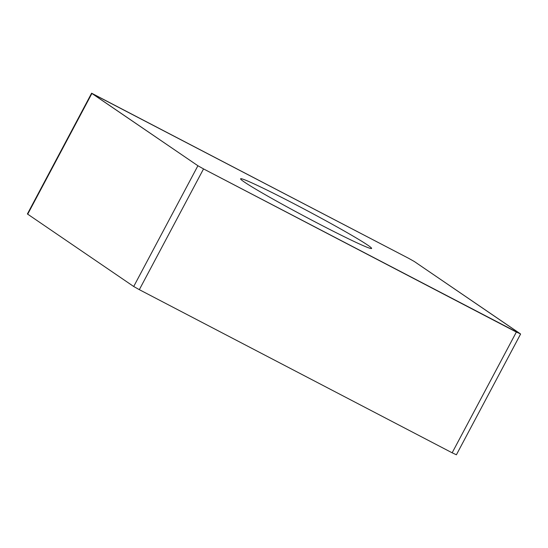 <?xml version="1.0" encoding="UTF-8"?>
<svg xmlns="http://www.w3.org/2000/svg" width="548" height="548" viewBox="0 0 548 548"><rect width="100%" height="100%" fill="white"/><g stroke="black" fill="none" stroke-linecap="round" stroke-linejoin="round"><path stroke-width="0.82" d="M516.36 332.054L203.534 168.914L197.91 165.749L91.605 93.208L408.671 258.334L414.295 261.499L520.6 334.04L203.534 168.914L197.91 165.749L91.9 93.461L408.671 258.334L414.295 261.499L520.312 333.787L516.36 332.054L452.155 452.806L456.395 454.792L520.6 334.04M339.335 228.221A74.192 3.11 28 0 0 240.593 178.792A74.192 3.11 28 0 0 272.87 199.027A74.192 3.11 28 0 0 371.613 248.456A74.192 3.11 28 0 0 339.335 228.221M91.605 93.208L27.4 213.96L133.705 286.501L139.329 289.666L452.155 452.806M203.534 168.914L139.329 289.666M133.705 286.501L197.91 165.749M91.9 93.461L27.688 214.213"/></g></svg>
